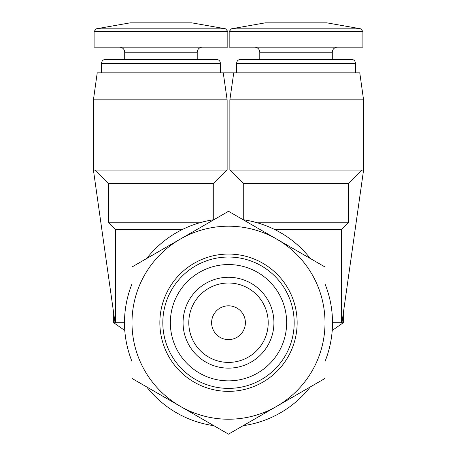 <?xml version="1.0" encoding="UTF-8"?>
<svg xmlns="http://www.w3.org/2000/svg" width="457" height="457" viewBox="0 0 457 457"><rect width="100%" height="100%" fill="white"/><g stroke="black" fill="none" stroke-linecap="round" stroke-linejoin="round"><path stroke-width="0.69" d="M211.614 322.711A16.886 16.886 0 0 1 236.943 308.087A16.886 16.886 0 0 1 236.943 337.335A16.886 16.886 0 0 1 211.614 322.711M343.31 313.171L343.31 322.711L341.962 322.711L363.572 170.078L229.865 170.078L243.724 183.588L243.724 219.823C246.209 220.057 250.722 221.034 257.251 222.759L348.348 222.759L341.339 229.511L274.663 229.511M362.207 170.078L348.348 183.588L243.724 183.588L229.865 170.078L229.865 99.843L233.744 72.829L229.865 99.843L363.572 99.843L359.773 72.829L223.256 72.829L227.135 99.843L227.135 170.078L93.428 170.078L115.038 322.711L113.69 322.711L113.69 313.171M94.793 170.078L108.652 183.588L108.652 222.759L199.749 222.759C206.273 221.039 210.78 220.063 213.276 219.823L213.276 183.588L227.135 170.078M131.993 361.481A104.007 104.007 0 0 1 131.993 283.94M146.668 258.519A104.007 104.007 0 0 1 213.825 219.748M243.175 219.748A104.007 104.007 0 0 1 310.332 258.519M325.007 283.94A104.007 104.007 0 0 1 325.007 361.481M310.332 386.908A104.007 104.007 0 0 1 243.175 425.678M213.825 425.678A104.007 104.007 0 0 1 146.668 386.908M131.993 322.711L131.993 378.43L228.5 434.15L325.007 378.43L325.007 266.991L228.5 211.271L131.993 266.991L131.993 322.711A96.507 96.507 0 0 1 276.753 239.131A96.507 96.507 0 0 1 276.753 406.29A96.507 96.507 0 0 1 131.993 322.711M183.068 322.711A45.432 45.432 0 0 1 251.213 283.369A45.432 45.432 0 0 1 251.213 362.053A45.432 45.432 0 0 1 183.068 322.711M286.653 322.711A58.153 58.153 0 0 0 199.423 272.349A58.153 58.153 0 0 0 199.423 373.072A58.153 58.153 0 0 0 286.653 322.711M294.177 322.711A65.677 65.677 0 0 0 195.659 265.831A65.677 65.677 0 0 0 195.659 379.59A65.677 65.677 0 0 0 294.177 322.711M297.147 322.711A68.647 68.647 0 0 0 194.179 263.261A68.647 68.647 0 0 0 194.179 382.161A68.647 68.647 0 0 0 297.147 322.711M223.256 72.829L97.227 72.829L93.428 99.843L93.428 170.078M341.339 229.511L341.339 322.711L332.507 322.711M348.348 183.588L348.348 222.759M326.886 22.85L265.186 22.85L231.408 28.808L229.174 31.464L229.174 47.162L362.898 47.162L362.898 31.464L229.174 31.464L231.408 28.808L360.664 28.808L362.898 31.464L360.664 28.808L326.886 22.85L360.664 28.808M254.72 47.162C257.822 47.494 259.513 49.179 259.782 52.229L332.29 52.229L332.29 59.319L240.656 59.319L351.416 59.319C353.901 59.581 355.249 60.935 355.466 63.374L236.606 63.374C236.823 60.935 238.171 59.581 240.656 59.319M108.652 222.759L115.661 229.511L115.661 322.711L124.493 322.711M182.337 229.511L115.661 229.511M227.135 99.843L93.428 99.843M213.276 183.588L108.652 183.588M191.814 22.85L130.114 22.85L96.336 28.808L94.102 31.464L94.102 47.162L227.826 47.162L227.826 31.464L94.102 31.464L96.336 28.808L225.592 28.808L227.826 31.464L225.592 28.808L191.814 22.85L225.592 28.808M119.643 47.162C122.75 47.494 124.441 49.179 124.71 52.229L197.218 52.229L197.218 59.319L105.584 59.319L216.344 59.319C218.829 59.581 220.177 60.935 220.394 63.374L101.534 63.374C101.751 60.935 103.099 59.581 105.584 59.319M115.038 322.711L115.661 322.711M341.339 322.711L341.962 322.711M188.798 322.711A39.702 39.702 0 0 1 248.351 288.327A39.702 39.702 0 0 1 248.351 357.094A39.702 39.702 0 0 1 188.798 322.711M332.216 330.48L343.31 322.711M363.572 99.843L363.572 170.078M332.29 52.229C332.559 49.179 334.25 47.494 337.357 47.162C334.25 47.494 332.559 49.179 332.29 52.229M259.782 52.229L259.782 59.319M236.606 63.374L236.606 72.829M355.466 63.374L355.466 72.829M124.784 330.48L113.69 322.711M197.218 52.229C197.487 49.179 199.178 47.494 202.28 47.162C199.178 47.494 197.487 49.179 197.218 52.229M124.71 52.229L124.71 59.319M101.534 63.374L101.534 72.829M220.394 63.374L220.394 72.829M265.186 22.85L231.408 28.808M130.114 22.85L96.336 28.808"/></g></svg>
